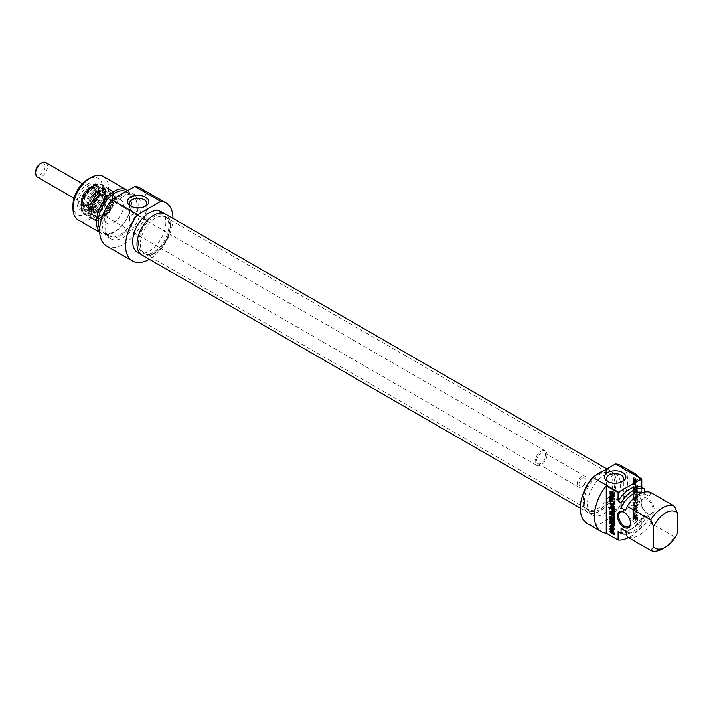 <?xml version="1.0" encoding="UTF-8"?>
<svg xmlns="http://www.w3.org/2000/svg" width="713" height="713" viewBox="0 0 713 713"><rect width="100%" height="100%" fill="white"/><g stroke="black" fill="none" stroke-linecap="round" stroke-linejoin="round"><path stroke-width="0.53" stroke-dasharray="3.56 2.67" d="M637.155 519.786L635.639 518.093L635.639 519.884L637.716 520.909L637.511 517.175L635.274 515.267L633.946 515.267L633.697 518.654L634.312 519.011L634.766 516.087L637.128 517.834L637.217 519.697L636.263 520.294L634.748 518.609L634.748 520.401L636.424 521.363L636.95 521.025L636.629 517.683L634.9 516.06L634 516.604L635.898 517.763L636.263 520.294M637.217 519.697L636.326 520.214M637.217 519.643L636.335 520.16M637.217 518.413L636.335 518.921M637.128 517.834L636.246 518.351M636.789 517.246L635.898 517.763M636.656 517.103L635.764 517.62M636.459 516.934L635.568 517.442M635.764 516.462L634.882 516.978M635.096 516.141L634.205 516.658M634.312 519.011L633.429 519.527L633.429 517.397L634.766 516.087L634 516.604M633.429 517.397L633.875 516.595L633.429 517.397M633.697 518.654L632.805 519.171L633.429 519.527M633.697 516.274L632.805 516.791L632.805 519.171M635.274 515.267L633.055 515.775L632.805 516.791M633.875 515.588L633.055 515.775L633.875 515.588M635.791 515.552L634.383 515.784M636.246 515.829L635.363 516.337M636.718 516.176L635.827 516.693M637.511 517.175L636.629 517.683M637.743 517.736L636.852 518.253M637.841 518.476L636.95 518.993M637.841 520.517L636.95 521.025M637.716 520.909L636.825 521.426M637.306 520.855L636.424 521.363M635.639 519.884L634.748 520.401M635.639 518.093L634.748 518.609M636.228 518.431L635.336 518.948M636.228 519.322L635.336 519.839M636.994 519.768L636.103 520.285M637.048 519.795L636.156 520.303M634.312 510.9L637.841 512.932L637.841 512.032L634.312 510L634.312 508.128L633.697 507.772L633.697 512.415L634.312 512.772L634.312 510.9L633.429 511.408L636.95 513.449L636.95 512.549L633.429 510.508L633.429 508.645L632.805 508.28L632.805 512.923L633.429 513.289L633.429 511.408M634.312 512.772L633.429 513.289M633.697 512.415L632.805 512.923M633.697 507.772L632.805 508.28M634.312 508.128L633.429 508.645M634.312 510L633.429 510.508M637.841 512.032L636.95 512.549M637.841 512.932L636.95 513.449M634.534 502.62L637.885 502.594L634.49 498.61L637.841 500.49L637.841 499.59L633.723 497.54L633.804 498.61L637.101 502.148L633.732 501.934L634.187 503.449L637.841 505.553L637.841 504.652L634.49 502.656L633.599 503.173L637.003 503.111L633.599 499.127L636.95 501.007L636.95 500.098L633.304 497.995L632.921 499.127L636.21 502.656L632.85 502.451L633.304 503.957L636.95 506.07L636.95 505.16L633.616 503.235L634.508 502.629L633.643 503.137M634.508 502.727L633.616 503.235M634.615 502.817L633.723 503.325M637.841 504.652L636.95 505.16M637.841 505.553L636.95 506.07M634.187 503.449L633.304 503.957M633.643 502.362L632.761 502.87M633.732 501.934L632.85 502.451L633.732 501.934M636.95 502.184L636.058 502.701L636.95 502.184M636.95 501.925L636.058 502.442M633.804 498.61L632.921 499.127M633.643 497.941L632.761 498.449M633.643 497.861L632.761 498.378M633.723 497.54L632.832 498.057L633.723 497.54M637.841 499.59L636.95 500.098M637.841 500.49L636.95 501.007M634.588 498.592L633.697 499.1M634.543 498.574L633.652 499.082M634.534 498.708L633.643 499.216M637.582 501.827L636.691 502.335M637.734 502.032L636.843 502.549M637.885 502.594L637.003 503.111M637.761 502.977L636.869 503.485M634.623 502.62L633.732 503.137M634.32 478.815L635.746 479.475L635.595 481.685L634.463 481.017L634.32 478.815L633.429 479.332L634.864 479.983L634.846 481.997L633.839 481.828L633.429 479.332M634.312 478.869L633.429 479.386M634.312 480.437L633.429 480.954M634.32 480.509L633.429 481.017M634.338 480.669L633.447 481.177M634.463 481.017L633.572 481.533M634.722 481.32L633.839 481.828M635.025 481.516L634.142 482.033M635.096 481.551L634.205 482.068M635.167 481.587L634.276 482.104M635.319 481.658L634.427 482.175M635.595 481.685L634.704 482.202M635.729 481.489L634.846 481.997M635.746 481.337L634.864 481.854M635.746 479.475L634.864 479.983M634.374 478.735L633.483 479.252M635.622 482.728L636.37 482.077L636.37 479.831L637.841 480.678L637.841 479.778L633.857 477.639L633.723 480.838L635.622 482.728L634.739 483.245L635.479 482.585L635.479 480.348L636.95 481.195L636.95 480.295L632.966 478.156L632.832 481.355L634.739 483.245M635.033 482.451L634.142 482.968M634.463 482.068L633.572 482.576M633.946 481.462L633.055 481.97M633.723 480.838L632.832 481.355M633.697 478.084L632.805 478.601M633.723 477.835L632.832 478.343M633.857 477.639L632.966 478.156M634.08 477.63L633.189 478.138M634.196 477.674L633.304 478.182M637.841 479.778L636.95 480.295M637.841 480.678L636.95 481.195M636.37 479.831L635.479 480.348M636.37 482.077L635.479 482.585M636.165 482.692L635.283 483.2M637.003 490.58L637.217 493.637L637.841 493.993L637.707 490.259L634.285 488.102L633.697 488.503L633.697 491.578L634.312 491.934L634.374 489.136L635.408 489.653L635.408 492.496L636.032 492.852L636.032 490.018L637.003 490.58L636.121 491.088L636.335 494.154L636.95 494.51L636.825 490.776L632.966 488.53L632.805 492.086L633.429 492.442L633.483 489.644L634.525 490.17L634.525 493.013L635.14 493.369L635.14 490.526L636.121 491.088M636.032 490.018L635.14 490.526M636.032 492.852L635.14 493.369M635.408 492.496L634.525 493.013M635.408 489.653L634.525 490.17M634.525 489.145L633.643 489.662M634.481 489.127L633.59 489.635M634.374 489.136L633.483 489.644M634.312 489.341L633.429 489.858M634.312 491.934L633.429 492.442M633.697 491.578L632.805 492.086M633.723 488.218L632.832 488.735M633.857 488.022L632.966 488.53M634.285 488.102L633.394 488.619M637.475 489.974L636.584 490.482M637.707 490.259L636.825 490.776M637.823 490.58L636.932 491.088M637.841 490.731L636.95 491.248M637.841 493.993L636.95 494.51M637.217 493.637L636.335 494.154M637.217 491.079L636.335 491.587M637.164 490.74L636.281 491.257M637.823 488.2L634.677 483.904L637.841 485.633L637.841 484.751L634.214 482.656L633.741 483.61L636.852 487.817L635.925 488.378L632.805 486.578L632.805 487.46L636.415 489.537L637.003 489.163L633.786 484.412L636.95 486.141L636.95 485.268L633.322 483.173L632.85 484.127L635.889 488.36L636.78 487.852L633.697 486.07L633.697 486.943L637.306 489.029L636.415 489.537L637.885 488.655L637.823 488.2L636.932 488.717M636.816 487.737L635.925 488.245M636.789 487.692L635.898 488.2M633.973 484.011L633.082 484.528M633.741 483.61L632.85 484.127M633.643 483.066L632.761 483.574L633.643 483.066M637.841 484.751L636.95 485.268M637.841 485.633L636.95 486.141M634.793 483.869L633.91 484.385M634.713 483.851L633.804 484.377M634.695 483.949L633.812 484.457M634.775 484.065L633.893 484.582M637.538 487.683L636.656 488.191M637.306 489.029L637.885 488.655L637.306 489.029M633.697 486.943L632.805 487.46M633.697 486.07L632.805 486.578M636.816 487.861L635.925 488.378M634.436 506.471L636.237 506.497L636.237 508.342L634.436 506.471L633.554 506.818L635.345 507.014L635.345 508.859L633.554 506.988M636.237 508.342L635.345 508.859M636.237 506.497L635.345 507.014M634.436 506.31L633.483 506.863L634.436 506.31M637.841 505.758L634.115 505.41L632.761 506.444L636.95 511.462L635.907 509.412L635.907 507.103L636.95 507.219L636.95 506.275L633.224 505.927L632.761 506.444L633.643 505.936L637.841 510.945L636.798 508.895L636.798 506.595L637.841 506.711L637.841 505.758L636.95 506.275M637.841 506.711L636.95 507.219M636.798 506.595L635.907 507.103M636.798 508.895L635.907 509.412M637.841 509.991L636.95 510.508M637.841 510.945L636.95 511.462M634.115 506.988L633.224 507.504M634.115 505.41L633.643 505.936L634.115 505.41M633.697 513.654L637.841 516.052L637.841 515.143L633.697 512.754L633.697 513.654L632.805 514.162L636.95 516.56L636.95 515.659L632.805 513.262L632.805 514.162M633.697 512.754L632.805 513.262M637.841 515.143L636.95 515.659M637.841 516.052L636.95 516.56M637.003 495.259L637.003 497.157L633.697 495.473L633.697 496.373L636.923 498.164L637.698 497.87L637.885 496.711L636.923 494.154L633.697 492.211L633.697 493.12L637.003 495.259L636.112 495.776L636.112 497.665L632.805 495.99L632.805 496.89L636.032 498.681L636.807 498.378L637.003 497.228L636.032 494.67L632.805 492.728L632.805 493.628L636.112 495.776M636.647 494.858L635.755 495.366M633.697 493.12L632.805 493.628M633.697 492.211L632.805 492.728M636.379 493.77L635.497 494.278M636.923 494.154L636.032 494.67M637.449 494.795L636.557 495.312M637.698 495.348L636.807 495.856M637.823 495.865L636.932 496.382M637.885 496.711L637.003 497.228M637.823 497.496L636.932 498.004M637.698 497.87L636.807 498.378M637.449 498.12L636.557 498.637M636.923 498.164L636.032 498.681M636.379 497.924L635.497 498.44M633.697 496.373L632.805 496.89M633.697 495.473L632.805 495.99M636.638 497.148L635.746 497.656M637.003 497.157L636.112 497.665M637.217 496.809L636.335 497.326M637.27 496.355L636.379 496.872M637.217 495.856L636.335 496.364M629.944 472.113L629.944 519.519L641.798 526.354L641.798 517.959L644.757 519.661L644.757 514.626L649.204 517.192L650.916 523.217L674.391 536.773L677.35 533.44M650.916 492.621L649.204 496.667L644.757 494.1L644.757 492.032M641.21 502.317A9.216 5.321 60 0 1 647.725 498.547A9.216 5.321 60 0 1 654.24 509.84A9.216 5.321 60 0 1 647.725 513.601A9.216 5.321 60 0 1 641.21 502.317L641.21 502.995A8.378 4.839 -120 0 0 647.128 513.262A8.378 4.839 -120 0 0 651.325 513.672A8.378 4.839 -120 0 0 651.325 504.002A8.378 4.839 -120 0 0 642.939 499.162A8.378 4.839 -120 0 0 641.21 502.995M614.062 493.494L613.412 492.719L613.412 493.61L612.823 493.057M614.143 494.938L614.41 493.548M614.143 495.357L614.41 494.786M613.082 495.963L614.321 495.259M612.957 495.954L613.973 495.446M612.752 495.891L613.84 495.437M612.066 495.571L613.643 495.383M611.389 495.107L612.28 494.59L612.957 495.054M611.193 494.929L612.28 494.59M611.068 494.786L612.075 494.421M610.613 493.467L611.504 492.959L611.95 494.278M610.613 491.337L611.504 490.829L611.504 492.959M609.989 490.981L611.504 490.829M610.613 493.004L610.881 490.473M610.8 494.35L610.881 492.843M611.763 495.383L611.139 494.154M612.369 495.731L611.95 495.277M612.975 495.998L612.458 495.678M613.813 496.881L614.704 496.364L613.902 496.435M614.036 496.569L614.704 496.364M614.143 495.954L615.034 495.437L614.927 496.052M614.143 493.913L615.034 493.396L615.034 495.437M614.018 493.369L614.909 492.861L615.034 493.396M613.608 492.959L614.499 492.442L614.909 492.861M611.932 491.997L612.823 491.48L614.499 492.442M612.823 492.505L612.823 491.48M612.52 494.127L613.412 493.61M610.613 497.585L611.504 497.068L611.504 498.94L615.034 500.981L615.034 501.881L611.504 499.849L611.504 501.711L610.881 500.205M610.613 499.456L611.504 498.94M609.989 497.219L611.504 497.068M610.881 499.608L610.881 496.711M610.613 502.228L611.504 501.711M614.143 502.398L615.034 501.881M614.143 501.489L615.034 500.981M610.791 507.897L611.674 507.38L614.579 510.392L615.078 511.373L614.178 511.711M614.143 509.777L615.034 509.26L611.799 507.371M614.143 508.868L615.034 508.36L615.034 509.26M610.488 506.765L611.38 506.248L615.034 508.36M610.943 508.111L611.38 506.248L610.613 506.836M613.715 510.936L614.134 510.695L611.371 507.861M613.902 511.141L614.134 510.695M610.105 511.159L611.371 510.597L614.285 510.918L613.251 511.471M610.836 511.159L610.996 510.642M611.255 512.29L610.907 511.613M614.143 514.839L615.034 514.323L611.38 512.219M614.143 513.939L615.034 513.422L615.034 514.323M610.881 512.077L611.772 511.56L615.034 513.422M610.836 512.041L611.772 511.56M610.791 511.943L611.727 511.533M614.143 512.148L614.766 511.782M614.036 512.264L614.927 511.756M614.187 511.881L615.078 511.373M614.053 511.355L614.945 510.847M610.925 508.093L611.816 507.576M610.836 507.986L611.727 507.478M610.622 531.541L611.504 531.033L612.939 532.023L612.788 529.634L611.647 528.993L611.504 531.033M610.8 531.809L611.504 530.971M610.613 529.919L611.504 529.403M610.622 529.857L611.504 529.34M610.631 529.714L611.522 529.198M611.923 529.144L612.815 528.627L613.358 529.296L612.788 529.634M610.667 531.675L611.558 531.167M611.335 528.734L612.217 528.217L612.815 528.627M610.756 528.458L612.217 528.217M610.239 528.467L611.647 527.941M610.702 528.44L611.13 527.95M610.613 531.194L610.881 529.429M614.143 534.652L615.034 534.135L612.672 532.771M612.155 532.477L611.389 532.032M614.143 533.743L615.034 533.235L615.034 534.135M612.672 532.896L613.563 532.388L615.034 533.235M612.672 530.65L613.563 530.142L613.563 532.388M613.358 529.296L613.563 530.142M612.333 522.326L613.225 521.809L614.356 522.397L614.41 519.554L615.034 519.92L615.034 523.182L614.143 523.244M613.305 522.887L614.196 522.371M612.333 519.483L613.225 518.975L613.225 521.809M611.709 519.126L613.225 518.975M612.333 521.604L612.601 518.609M610.827 521.453L611.718 520.945L612.601 521.453M611.371 521.764L610.791 521.435L611.718 520.945M610.676 521.292L611.665 520.909M610.613 521.007L611.567 520.775M610.613 518.422L611.504 517.905L611.504 520.499M609.989 518.066L611.504 517.905M610.622 521.096L610.881 517.549M613.51 522.879L612.333 522.201M614.009 524.019L614.9 523.502M614.143 523.698L615.034 523.182M614.143 520.428L615.034 519.92M613.519 520.071L614.41 519.554M613.902 525.035L610.881 523.057L610.881 522.183L614.49 524.26L615.016 525.695L614.178 525.971M613.082 525.517L613.973 525L613.109 525.517M611.264 527.139L610.934 525.57L610.275 525.944L613.973 525M614.143 529.67L615.034 529.162L611.398 527.059M614.143 528.796L615.034 528.28L615.034 529.162M611.094 527.041L611.986 526.524L615.034 528.28M611.005 526.952L611.986 526.524M610.979 526.871L611.897 526.444M614.089 526.256L615.016 525.695L614.125 526.203M614.187 525.829L615.078 525.312M613.599 524.777L614.49 524.26M609.989 522.691L610.881 522.183M613.091 505.749L613.421 504.127M610.738 504.189L611.629 503.681L613.421 505.562M610.676 504.073L611.629 503.681M614.143 508.663L615.034 508.155L613.091 506.096M612.877 505.874L610.836 503.137L611.299 502.62L615.034 502.968L615.034 503.922L614.143 503.824M614.143 507.718L615.034 507.201L615.034 508.155M613.091 506.622L613.982 506.114L615.034 507.201M613.982 503.806L613.982 506.114M614.143 504.43L615.034 503.922M614.143 503.476L615.034 502.968M610.417 503.137L611.299 502.62L610.783 503.173M610.774 496.435L610.881 495.473L615.034 497.861L615.034 498.77L610.881 496.373M609.989 495.981L610.881 495.473M614.143 499.278L615.034 498.77M614.143 498.378L615.034 497.861M612.939 518.191L614.41 517.344L614.187 515.784L610.881 513.654L610.881 512.745L614.633 515.33L615.016 518.03L614.633 518.654L613.572 518.458M609.989 516.515L610.881 516.007L613.831 517.674M610.774 516.97L610.881 516.007M613.162 518.226L610.881 516.907M613.741 519.171L614.633 518.654M613.991 518.912L614.882 518.396M614.125 518.538L615.016 518.03M614.187 517.763L615.078 517.255M614.125 516.916L615.016 516.399M613.991 516.39L614.882 515.873M613.741 515.847L614.633 515.33M613.225 515.205L614.116 514.688M612.681 514.813L613.572 514.305M609.989 513.262L610.881 512.745M624.33 512.415A8.378 4.839 60 0 1 624.615 512.576A8.378 4.839 60 0 1 630.542 522.843A8.378 4.839 60 0 1 630.533 523.173M630.542 522.843L630.542 523.52M638.625 477.122A33.52 19.349 -60 0 1 629.944 519.519M625.506 510.356A20.944 12.094 -60 0 1 647.832 495.633A20.944 12.094 -60 0 1 649.204 496.667M642.502 492.638A20.944 12.094 -60 0 1 643.384 493.066A20.944 12.094 -60 0 1 644.757 494.1M587.262 523.556A33.52 19.349 120 0 0 620.782 504.207A33.52 19.349 120 0 0 620.782 465.5M641.798 526.354A33.52 19.349 -60 0 1 628.51 537.647M613.296 499.483A8.663 5 0 0 0 606.478 504.367A8.663 5 0 0 0 615.132 509.367A8.663 5 0 0 0 623.795 504.367A8.663 5 0 0 0 621.255 500.829A8.663 5 0 0 0 613.296 499.483M621.923 481.819A8.663 5 180 0 1 621.255 482.246A8.663 5 180 0 1 609.009 482.246A8.663 5 180 0 1 608.349 481.819M662.537 548.841A25.142 14.51 120 0 0 674.391 536.773M650.916 523.217A25.142 14.51 -60 0 1 627.217 536.898M602.699 471.346A23.467 13.547 -60 0 1 611.317 471.65A23.467 13.547 -60 0 1 611.317 498.735A23.467 13.547 -60 0 1 587.851 512.282A23.467 13.547 -60 0 1 582.993 501.542A23.467 13.547 -60 0 1 596.46 474.956M587.432 504.109A23.467 13.547 120 0 0 592.298 514.848A23.467 13.547 120 0 0 615.756 501.301A23.467 13.547 120 0 0 615.756 474.216A23.467 13.547 120 0 0 597.672 480.5A23.467 13.547 120 0 0 587.432 504.109M649.204 517.192A20.944 12.094 -60 0 1 626.879 531.916A20.944 12.094 -60 0 1 625.506 530.882M644.757 514.626A20.944 12.094 -60 0 1 622.44 529.349M644.757 519.661A25.142 14.51 -60 0 1 626.37 534.073M641.798 517.959A25.142 14.51 -60 0 1 618.1 531.64M140.381 243.953A20.944 12.094 120 0 0 144.721 253.543A20.944 12.094 120 0 0 146.887 254.363A20.944 12.094 120 0 0 165.666 241.449A20.944 12.094 120 0 0 167.457 218.731A20.944 12.094 120 0 0 165.666 217.26A20.944 12.094 120 0 0 149.525 222.866A20.944 12.094 120 0 0 140.381 243.953M138.5 243.329A21.506 12.415 -60 0 1 149.249 220.326A21.506 12.415 -60 0 1 166.307 217.429A21.506 12.415 -60 0 1 164.462 240.753A21.506 12.415 -60 0 1 145.185 254.015A21.506 12.415 -60 0 1 138.5 243.329M583.287 499.661A20.944 12.094 -60 0 1 591.157 480.009A20.944 12.094 -60 0 1 606.398 472.149A20.944 12.094 -60 0 1 608.572 472.969A20.944 12.094 -60 0 1 608.572 497.157A20.944 12.094 -60 0 1 587.628 509.251A20.944 12.094 -60 0 1 585.828 507.781A20.944 12.094 -60 0 1 583.287 499.661M141.905 254.987A23.609 13.627 120 0 0 165.514 241.359A23.609 13.627 120 0 0 165.514 214.096M584.375 500.749A21.506 12.415 120 0 0 586.986 509.082A21.506 12.415 120 0 0 610.337 498.173A21.506 12.415 120 0 0 608.1 472.496A21.506 12.415 120 0 0 592.45 480.571A21.506 12.415 120 0 0 584.375 500.749M603.216 471.052A23.609 13.627 -60 0 1 611.389 471.516A23.609 13.627 -60 0 1 611.389 498.779A23.609 13.627 -60 0 1 587.779 512.415A23.609 13.627 -60 0 1 582.886 501.604A23.609 13.627 -60 0 1 595.952 475.25M144.276 220.005L138.509 215.371C133.144 212.848 130.14 214.453 129.499 220.165L132.03 227.073C135.773 227.928 147.11 219.666 146.816 220.174L144.276 220.005M126.041 191.512A23.467 13.547 -60 0 1 126.638 191.824A23.467 13.547 -60 0 1 126.638 218.918A23.467 13.547 -60 0 1 103.18 232.465A23.467 13.547 -60 0 1 99.713 228.597M103.786 224.88A23.467 13.547 120 0 0 108.652 235.62A23.467 13.547 120 0 0 132.11 222.073A23.467 13.547 120 0 0 132.11 194.979A23.467 13.547 120 0 0 114.035 201.271A23.467 13.547 120 0 0 103.786 224.88M103.323 176.423A25.142 14.51 -60 0 1 103.323 205.451A25.142 14.51 -60 0 1 78.189 219.969M72.976 205.041A20.944 12.094 120 0 0 87.788 213.588A20.944 12.094 120 0 0 102.601 187.938A20.944 12.094 120 0 0 87.788 179.382M93.029 186.45A16.132 9.314 120 0 0 83.296 211.921A16.132 9.314 120 0 0 103.046 200.326A16.132 9.314 120 0 0 93.029 186.45M88.679 185.54A14.037 8.101 120 0 0 79.508 197.911A14.037 8.101 120 0 0 81.665 209.159A14.037 8.101 120 0 0 88.679 208.463A14.037 8.101 120 0 0 98.608 191.271A14.037 8.101 120 0 0 95.702 184.845A14.037 8.101 120 0 0 88.679 185.54M87.788 183.999A15.294 8.832 -60 0 1 98.608 190.246A15.294 8.832 -60 0 1 87.788 208.971A15.294 8.832 -60 0 1 76.977 202.733A15.294 8.832 -60 0 1 87.788 183.999M93.127 188.107A14.037 8.101 -60 0 1 100.141 187.412A14.037 8.101 -60 0 1 100.141 203.615A14.037 8.101 -60 0 1 86.104 211.716A14.037 8.101 -60 0 1 83.956 200.478A14.037 8.101 -60 0 1 93.127 188.107M102.012 192.555A14.875 8.592 -60 0 1 112.529 198.624A14.875 8.592 -60 0 1 102.012 216.841A14.875 8.592 -60 0 1 91.496 210.772A14.875 8.592 -60 0 1 102.012 192.555M102.904 194.088A13.618 7.861 120 0 0 94.009 206.093A13.618 7.861 120 0 0 96.095 217.002A13.618 7.861 120 0 0 102.904 216.324A13.618 7.861 120 0 0 112.529 199.649A13.618 7.861 120 0 0 109.713 193.419A13.618 7.861 120 0 0 102.904 194.088M113.866 200.424A13.618 7.861 -60 0 1 120.675 199.747A13.618 7.861 -60 0 1 120.675 215.469A13.618 7.861 -60 0 1 107.057 223.329A13.618 7.861 -60 0 1 104.971 212.421A13.618 7.861 -60 0 1 113.866 200.424M144.944 206.44A8.663 5 180 0 1 144.276 206.859A8.663 5 180 0 1 132.03 206.859L132.03 206.859A8.663 5 180 0 1 131.37 206.44M132.03 206.859L130.55 206.012L132.03 206.859M99.668 231.93A25.142 14.51 120 0 0 101.656 233.516A25.142 14.51 120 0 0 126.326 219.791A25.142 14.51 120 0 0 127.68 190.567M170.3 224.969A23.467 13.547 120 0 0 165.443 214.221A23.467 13.547 120 0 0 147.359 220.513A23.467 13.547 120 0 0 137.119 244.122A23.467 13.547 120 0 0 141.976 254.862A23.467 13.547 120 0 0 160.06 248.579A23.467 13.547 120 0 0 170.3 224.969M160.995 211.663A23.467 13.547 -60 0 1 165.853 222.403A23.467 13.547 -60 0 1 155.612 246.012A23.467 13.547 -60 0 1 137.538 252.295M120.381 194.774A25.142 14.51 120 0 0 103.955 216.93A25.142 14.51 120 0 0 107.815 237.072A25.142 14.51 120 0 0 132.948 222.554A25.142 14.51 120 0 0 132.948 193.535A25.142 14.51 120 0 0 120.381 194.774M123.34 196.485A25.142 14.51 120 0 0 106.923 218.641A25.142 14.51 120 0 0 110.773 238.784A25.142 14.51 120 0 0 135.916 224.265A25.142 14.51 120 0 0 135.916 195.237A25.142 14.51 120 0 0 123.34 196.485M172.965 218.401A33.52 19.349 -60 0 1 149.356 259.291M106.585 246.038A33.52 19.349 120 0 0 140.105 226.689A33.52 19.349 120 0 0 140.105 187.982M99.704 211.841A10.472 6.052 120 0 0 106.201 203.508A10.472 6.052 120 0 0 105.765 194.979A10.472 6.052 120 0 0 94.401 200.308A10.472 6.052 120 0 0 95.471 212.804A10.472 6.052 120 0 0 99.704 211.841M101.041 193.116A13.618 7.861 120 0 0 92.351 204.676A13.618 7.861 120 0 0 93.849 215.665A13.618 7.861 120 0 0 107.93 208.116A13.618 7.861 120 0 0 107.431 192.145A13.618 7.861 120 0 0 101.041 193.116M101.228 217.706A16.631 9.599 120 0 0 111.531 204.488A16.631 9.599 120 0 0 110.863 190.95A16.631 9.599 120 0 0 92.806 199.382A16.631 9.599 120 0 0 94.535 219.239A16.631 9.599 120 0 0 101.228 217.706M100.337 217.465A16.969 9.795 120 0 0 110.854 203.98A16.969 9.795 120 0 0 110.176 190.166A16.969 9.795 120 0 0 108.715 188.972A16.969 9.795 120 0 0 100.132 189.872A16.969 9.795 120 0 0 89.134 204.836A16.969 9.795 120 0 0 91.754 218.365A16.969 9.795 120 0 0 93.51 219.025A16.969 9.795 120 0 0 100.337 217.465M93.038 188.321A13.823 7.986 120 0 0 84.081 200.513A13.823 7.986 120 0 0 86.211 211.538A13.823 7.986 120 0 0 100.034 203.553A13.823 7.986 120 0 0 100.034 187.59A13.823 7.986 120 0 0 93.038 188.321M88.617 188.437A10.526 6.078 120 0 0 82.209 204.987A10.526 6.078 120 0 0 93.947 200.041A10.526 6.078 120 0 0 92.369 187.403A10.526 6.078 120 0 0 88.617 188.437M90.096 188.66A11.31 6.533 120 0 0 83.207 206.44A11.31 6.533 120 0 0 95.818 201.119A11.31 6.533 120 0 0 94.125 187.546A11.31 6.533 120 0 0 90.096 188.66M88.626 189.462A9.269 5.356 120 0 0 82.61 197.635A9.269 5.356 120 0 0 84.045 205.032A9.269 5.356 120 0 0 93.314 199.676A9.269 5.356 120 0 0 93.314 188.972A9.269 5.356 120 0 0 88.626 189.462M88.92 189.631A9.269 5.356 120 0 0 82.913 197.804A9.269 5.356 120 0 0 84.339 205.201A9.269 5.356 120 0 0 93.617 199.845A9.269 5.356 120 0 0 93.617 189.141A9.269 5.356 120 0 0 88.92 189.631M93.064 191.556A9.848 5.686 120 0 0 86.995 199.284A9.848 5.686 120 0 0 87.271 207.296A9.848 5.686 120 0 0 88.198 208.089A9.848 5.686 120 0 0 98.046 202.412A9.848 5.686 120 0 0 98.046 191.039A9.848 5.686 120 0 0 96.897 190.629A9.848 5.686 120 0 0 93.064 191.556M94.098 192.153A9.848 5.686 120 0 0 87.717 200.834A9.848 5.686 120 0 0 89.232 208.686A9.848 5.686 120 0 0 90.105 209.034A9.848 5.686 120 0 0 99.08 203A9.848 5.686 120 0 0 99.82 192.216A9.848 5.686 120 0 0 99.08 191.637A9.848 5.686 120 0 0 94.098 192.153M35.65 171.86A6.702 3.868 120 0 0 40.391 174.596A6.702 3.868 120 0 0 45.133 166.379A6.702 3.868 120 0 0 40.391 163.642M45.766 162.546A8.378 4.839 -60 0 1 47.504 166.379A8.378 4.839 -60 0 1 43.841 174.819A8.378 4.839 -60 0 1 37.388 177.065M546.996 454.76A8.378 4.839 120 0 0 545.258 450.928A8.378 4.839 120 0 0 536.88 455.767A8.378 4.839 120 0 0 536.88 465.437A8.378 4.839 120 0 0 543.342 463.2A8.378 4.839 120 0 0 546.996 454.76M586.104 479.056A6.283 3.627 120 0 0 584.803 476.177A6.283 3.627 120 0 0 578.519 479.804A6.283 3.627 120 0 0 578.519 487.059A6.283 3.627 120 0 0 581.656 486.747A6.283 3.627 120 0 0 586.104 479.056L586.104 480.081A5.027 2.905 -60 0 1 582.548 486.239A5.027 2.905 -60 0 1 578.992 484.18A5.027 2.905 -60 0 1 582.548 478.022A5.027 2.905 -60 0 1 586.104 480.081M545.516 455.616A6.283 3.627 120 0 0 544.215 452.746A6.283 3.627 120 0 0 537.932 456.373A6.283 3.627 120 0 0 537.932 463.628A6.283 3.627 120 0 0 542.771 461.944A6.283 3.627 120 0 0 545.516 455.616M634.178 499.091L633.287 499.599M633.661 497.763L632.77 498.28M634.623 498.806L633.732 499.314M637.386 501.622L636.504 502.139M637.386 502.995L636.504 503.512M634.561 478.788L633.679 479.296M635.319 482.603L634.427 483.12M634.757 482.282L633.866 482.79M633.697 480.58L632.814 481.097M633.697 480.366L632.805 480.883M633.697 488.503L632.805 489.011M637.226 489.804L636.335 490.312M636.272 494.608L635.39 495.125M637.877 496.337L636.985 496.845M637.877 497.086L636.985 497.603M636.272 496.961L635.39 497.478M636.451 497.059L635.559 497.567M610.48 511.114L611.371 510.597M613.688 510.909L614.579 510.392M610.863 531.853L611.754 531.345M611.62 528.912L612.503 528.395M611.05 528.583L611.941 528.075M612.574 518.012L613.465 517.495M614.178 518.128L615.061 517.62M614.178 517.38L615.061 516.872M93.127 185.576A17.139 9.893 -60 0 1 103.617 200.505A17.139 9.893 -60 0 1 82.628 212.617A17.139 9.893 -60 0 1 93.127 185.576A17.174 9.92 120 0 0 81.933 200.692A17.174 9.92 120 0 0 84.562 214.461A17.174 9.92 120 0 0 101.745 204.542A17.174 9.92 120 0 0 101.745 184.703A17.174 9.92 120 0 0 93.153 185.558C96.549 183.678 99.419 183.393 101.745 184.703L110.568 189.801A17.174 9.92 -60 0 1 110.568 209.64A17.174 9.92 -60 0 1 93.394 219.559A17.174 9.92 -60 0 1 90.765 205.79A17.174 9.92 -60 0 1 101.986 190.656A17.174 9.92 -60 0 1 110.568 189.801C122.342 194.907 103.697 227.197 93.394 219.559L84.562 214.461C76.915 211.289 82.539 190.968 93.136 185.558M102.012 190.701A17.139 9.893 120 0 0 91.522 217.75A17.139 9.893 120 0 0 112.502 205.638A17.139 9.893 120 0 0 102.012 190.701M88.92 189.676A9.216 5.321 120 0 0 83.359 204.23A9.216 5.321 120 0 0 94.651 197.599A9.216 5.321 120 0 0 88.92 189.676M89.686 190.772A8.413 4.857 120 0 0 84.499 197.367A8.413 4.857 120 0 0 84.74 204.221A8.413 4.857 120 0 0 89.793 204.453A8.413 4.857 120 0 0 95.453 196.227A8.413 4.857 120 0 0 92.966 189.979A8.413 4.857 120 0 0 89.686 190.772M98.501 195.861A8.413 4.857 120 0 0 92.886 203.9A8.413 4.857 120 0 0 95.087 210.282A8.413 4.857 120 0 0 102.761 205.13A8.413 4.857 120 0 0 103.385 195.906A8.413 4.857 120 0 0 98.501 195.861M99.588 195.496A9.634 5.561 120 0 0 92.833 207.331A9.634 5.561 120 0 0 99.704 211.164A9.634 5.561 120 0 0 106.46 199.328A9.634 5.561 120 0 0 99.588 195.496M97.191 211.155A11.417 6.586 120 0 0 104.276 202.064A11.417 6.586 120 0 0 103.795 192.777A11.417 6.586 120 0 0 97.048 192.59A11.417 6.586 120 0 0 89.401 203.624A11.417 6.586 120 0 0 92.574 212.198A11.417 6.586 120 0 0 97.191 211.155M97.137 191.307A13.057 7.54 120 0 0 88.795 202.394A13.057 7.54 120 0 0 90.23 212.937A13.057 7.54 120 0 0 103.742 205.692A13.057 7.54 120 0 0 103.26 190.38A13.057 7.54 120 0 0 97.137 191.307M93.617 186.111A16.969 9.795 120 0 0 82.61 201.075A16.969 9.795 120 0 0 85.23 214.604A16.969 9.795 120 0 0 102.2 204.809A16.969 9.795 120 0 0 102.2 185.211A16.969 9.795 120 0 0 93.617 186.111M90.667 186.958A13.823 7.986 120 0 0 81.71 199.15A13.823 7.986 120 0 0 83.84 210.175A13.823 7.986 120 0 0 97.663 202.189A13.823 7.986 120 0 0 97.663 186.227A13.823 7.986 120 0 0 90.667 186.958M90.088 187.296A12.986 7.495 120 0 0 82.245 207.804A12.986 7.495 120 0 0 98.153 198.464A12.986 7.495 120 0 0 90.088 187.296M633.679 516.684L634.57 516.176M633.26 515.633L634.142 515.116M632.957 502.371L633.839 501.863M636.174 502.701L637.065 502.184M632.957 497.932L633.848 497.416M632.903 483.111L633.786 482.594M636.852 489.617L637.743 489.1M635.951 488.369L636.834 487.852M633.509 506.827L634.401 506.31M632.93 505.989L633.821 505.472M610.979 506.203L610.087 506.72M614.25 510.954L613.358 511.471M611.032 525.472L610.141 525.989M614.882 525.837L613.991 526.346M611.005 502.683L610.123 503.191M624.615 512.576L624.027 512.237M628.804 526.675L651.325 513.672M620.426 512.166L642.939 499.162M647.128 513.262L647.725 513.601M647.832 495.633L643.384 493.066M623.795 504.367L623.795 478.708M606.478 504.367L606.478 478.708M621.255 482.246L622.743 481.391M609.009 482.246L607.529 481.391M615.756 474.216L611.317 471.65M592.298 514.848L587.851 512.282M626.879 531.916L625.577 531.167M167.457 218.731L166.307 217.429M146.887 254.363L145.185 254.015M144.721 253.543L587.628 509.251M165.666 217.26L608.572 472.969M585.828 507.781L586.986 509.082M606.398 472.149L608.1 472.496M580.329 508.111L587.779 512.415M606.897 468.931L611.389 471.516M146.807 220.157L138.509 215.371M132.11 194.979L126.638 191.824M108.652 235.62L103.18 232.465M98.608 191.271L98.608 190.246M88.679 208.463L87.788 208.971M100.141 187.412L95.702 184.845M86.104 211.716L81.665 209.159M112.529 199.649L112.529 198.624M102.904 216.324L102.012 216.841M120.675 199.747L109.713 193.419M107.057 223.329L96.095 217.002M144.276 206.859L145.764 206.012M146.816 220.174L146.816 203.33M129.499 220.174L129.499 203.33M99.686 232.385L101.656 233.516M140.666 254.104L141.976 254.862M164.124 213.463L165.443 214.221M107.815 237.072L110.773 238.784M132.948 193.535L135.916 195.237M87.271 207.296L84.74 204.221C87.369 210.888 100.774 191.218 92.966 189.979L96.897 190.629M90.105 209.034L95.087 210.282L93.546 208.802C93.234 209.506 91.46 202.278 99.33 196.066C102.369 195.148 103.715 195.095 103.385 195.906L99.82 192.216M105.765 194.979L103.795 192.777C104.276 191.877 106.79 198.758 102.529 205.291C97.128 211.342 93.804 213.65 92.574 212.198L95.471 212.804M93.849 215.665L90.23 212.937L87.788 207.1C88.243 200.424 91.237 195.157 96.772 191.298L103.26 190.38L107.431 192.145M110.863 190.95L110.176 190.166M94.535 219.239L93.51 219.025M108.715 188.972L102.2 185.211C99.651 183.82 96.647 184.106 93.198 186.075C82.895 191.53 77.352 210.995 85.23 214.604L91.754 218.365M100.034 187.59L97.663 186.227L90.248 186.913C81.817 191.387 77.396 207.287 83.84 210.175L86.211 211.538M82.209 204.987L83.207 206.44M92.369 187.403L94.125 187.546M88.198 208.089L89.232 208.686M98.046 191.039L99.08 191.637M74 198.205L536.88 465.437M82.378 183.687L545.258 450.928M582.548 486.239L581.656 486.747M537.932 463.628L578.519 487.059M544.215 452.746L584.803 476.177"/><path stroke-width="1.07" d="M653.652 547.129A20.944 12.094 -60 0 0 665.496 547.129A20.944 12.094 -60 0 0 677.35 533.44L677.35 512.914L674.391 506.168L650.916 492.621A25.142 14.51 -60 0 0 627.217 506.301L650.684 519.857L653.652 526.604L653.652 547.129L650.684 550.454L627.217 536.898L625.506 530.882L621.059 528.315L621.059 533.351L618.1 531.64L618.1 540.044L606.246 533.199L606.246 485.794L618.1 492.638L618.1 501.043L621.059 502.754L621.059 507.79L625.506 510.356L627.217 506.301M644.757 492.032L644.757 489.065L641.798 487.353L641.798 478.958L629.944 472.113A33.52 19.349 -60 0 1 634.855 473.628A33.52 19.349 -60 0 1 638.625 477.122M613.456 493.851L612.52 493.236L612.52 494.127L611.932 493.788L611.932 491.997L614.018 493.369L613.813 496.881L611.059 495.793L610.248 494.67L609.989 490.981L610.613 491.337L611.068 494.786L612.066 495.571L613.43 495.767L613.456 493.851L614.062 493.494M613.51 494.002L614.116 493.654M613.519 494.064L614.125 493.717M613.519 495.294L614.143 494.938M613.082 495.963L614.143 495.357M609.989 493.36L610.613 493.004M610.248 494.67L610.8 494.35M611.059 495.793L611.763 495.383M611.567 496.186L612.369 495.731M612.547 496.756L613.438 496.248L612.458 495.678M613.02 496.943L613.902 496.435L613.438 496.248M614.704 496.364L613.902 496.435M611.932 493.788L612.52 493.449M612.823 493.057L612.823 492.505M612.52 493.236L613.305 492.781M613.296 493.681L613.964 493.289M613.349 493.717L614 493.343M610.613 497.585L610.613 499.456L614.143 501.489L614.143 502.398L610.613 500.357L610.613 502.228L609.989 501.863L609.989 497.219L610.613 497.585M609.989 501.863L610.613 501.506M610.881 500.205L610.881 499.608M610.613 500.357L611.398 499.911M610.809 507.852L614.187 511.881L610.836 512.041L614.143 513.939L614.143 514.839L610.016 512.121L610.105 511.159L613.403 511.426L610.034 507.745L610.488 506.765L614.143 508.868L614.143 509.777L610.809 507.852L611.594 507.398M610.916 507.879L611.674 507.442M610.488 506.765L609.945 507.228L610.613 506.836M610.034 507.745L610.836 506.711M611.371 507.861L610.925 507.237M610.48 508.378L610.943 508.111M613.251 511.212L613.715 510.936M613.251 511.471L613.902 511.141M609.945 511.649L610.8 511.15M609.945 511.72L610.836 511.159M610.016 512.121L610.836 511.203M611.38 512.219L610.907 511.613M610.488 512.727L611.255 512.29M610.791 511.943L611.727 511.39L610.809 511.916M614.178 511.711L611.727 511.39M612.048 530.668L610.756 529.501L610.667 531.675L612.048 532.54L612.048 530.668L612.645 530.329M610.756 529.501L611.914 529.001M611.023 529.509L611.816 529.055M611.326 529.661L612.039 529.251M611.389 529.697L612.093 529.296M611.46 529.741L612.146 529.349M611.62 529.857L612.262 529.483M611.897 530.142L612.476 529.812L612.672 532.896L614.143 533.743L614.143 534.652L610.497 532.549L611.273 532.094M612.03 530.508L612.61 530.169M612.048 532.54L612.672 532.183M610.497 532.549L610.239 528.467L612.467 529.804M610.025 528.832L610.702 528.44M610.881 529.429L610.916 528.315M609.989 531.55L610.613 531.194M610.025 531.845L610.613 531.497M610.159 532.183L610.8 531.809M610.381 532.459L611.148 532.014M612.672 532.771L612.155 532.477M613.777 524.028L610.159 521.8L609.989 518.066L610.613 518.422L610.774 521.417L611.709 521.961L611.709 519.126L612.333 519.483L612.333 522.326L613.465 522.905L614.143 522.522M611.709 521.961L612.333 521.604M610.016 521.444L610.622 521.096M610.159 521.8L610.791 521.435M610.586 522.219L611.371 521.764M614.143 523.244L613.51 522.879M612.333 522.201L611.816 521.898M613.465 522.905L613.519 520.071L614.143 520.428L614.125 523.832M613.519 522.629L614.143 522.273M614.027 524.991L613.109 525.517L609.989 523.565L609.989 522.691L613.599 524.777L614.125 526.203L610.979 526.871L614.143 528.796L614.143 529.67L610.506 527.575L609.945 526.515L613.902 525.035M613.144 525.49L613.92 525.044M609.945 526.515L610.934 525.57M611.398 527.059L610.836 526.007M610.506 527.575L611.264 527.139M611.888 526.337L611.077 526.827M614.178 525.971L611.968 526.31M609.989 523.565L610.747 523.128M613.082 525.347L613.804 524.937M613.109 525.374L613.831 524.964M612.538 504.234L610.738 504.029L613.421 503.717L612.538 504.234L612.538 506.07L613.091 505.749M610.676 504.073L612.538 506.07M610.417 504.706L609.945 503.654L610.417 503.137L614.143 503.476L614.143 504.43L613.091 504.323L613.091 506.622L614.143 508.663L610.417 504.706L610.943 504.403M613.091 504.323L614.143 503.824M610.417 503.137L609.945 503.654L610.783 503.173M611.299 504.198L610.836 503.137M609.989 496.881L609.989 495.981L614.143 498.378L614.143 499.278L609.989 496.881L610.774 496.435M613.296 518.191L613.296 516.301L609.989 514.162L609.989 513.262L613.225 515.205L614.187 517.763L613.991 518.912L613.225 519.216L609.989 517.424L609.989 516.515L612.939 518.191L614.187 517.683M609.989 517.424L610.774 516.97M612.681 518.975L613.572 518.458L613.162 518.226M614.116 518.699L613.572 518.458M613.225 519.216L614.08 518.716M609.989 514.162L610.774 513.716M612.939 515.891L613.536 515.544M613.296 516.301L613.822 515.998M613.519 516.898L614.053 516.586M613.563 517.406L614.151 517.068M613.519 517.861L614.178 517.478M630.542 523.52A9.216 5.321 -120 0 0 624.027 512.237A9.216 5.321 -120 0 0 617.503 515.998A9.216 5.321 -120 0 0 624.027 527.29A9.216 5.321 -120 0 0 630.542 523.52M630.533 523.173A8.378 4.839 60 0 1 628.804 526.675A8.378 4.839 60 0 1 622.351 524.429A8.378 4.839 60 0 1 618.688 515.998A8.378 4.839 60 0 1 620.426 512.166A8.378 4.839 60 0 1 624.33 512.415M606.246 533.199A33.52 19.349 -60 0 1 601.335 531.684A33.52 19.349 -60 0 1 606.246 485.794M653.652 526.604A20.944 12.094 -60 0 1 677.35 512.914M674.391 506.168A25.142 14.51 120 0 0 650.684 519.857M621.059 507.79A20.944 12.094 -60 0 1 642.502 492.638M621.059 502.754A25.142 14.51 -60 0 1 644.757 489.065M618.1 501.043A25.142 14.51 -60 0 1 641.798 487.353M618.1 492.638A33.52 19.349 -60 0 1 618.474 492.175L592.548 477.211A33.52 19.349 120 0 0 587.262 523.556L601.335 531.684M634.855 473.628L620.782 465.5A33.52 19.349 120 0 0 615.497 463.958L641.424 478.931A33.52 19.349 -60 0 1 641.798 478.958M628.51 537.647A33.52 19.349 -60 0 1 618.1 540.044M618.474 492.175L641.424 478.931M608.349 481.819A8.663 5 180 0 1 606.478 478.708A8.663 5 180 0 1 611.825 474.092A8.663 5 180 0 1 621.255 475.17A8.663 5 180 0 1 623.795 478.708A8.663 5 180 0 1 621.923 481.819M622.743 472.612A10.757 6.212 0 0 0 607.529 472.612A10.757 6.212 0 0 0 607.529 481.391A10.757 6.212 0 0 0 622.743 481.391A10.757 6.212 0 0 0 622.743 472.612M615.497 463.958L592.548 477.211M650.684 550.454A25.142 14.51 120 0 0 662.537 548.841L665.496 547.129M596.46 474.956A23.467 13.547 -60 0 1 602.699 471.346M625.577 531.167L622.44 529.349A20.944 12.094 -60 0 1 621.059 528.315M626.37 534.073A25.142 14.51 -60 0 1 621.059 533.351M606.897 468.931L165.514 214.096A23.609 13.627 120 0 0 147.324 220.424A23.609 13.627 120 0 0 137.012 244.185A23.609 13.627 120 0 0 141.905 254.987L580.329 508.111M595.952 475.25A23.609 13.627 -60 0 1 603.216 471.052M99.713 228.597A23.467 13.547 -60 0 1 98.323 221.725A23.467 13.547 -60 0 1 114.909 192.982A23.467 13.547 -60 0 1 126.041 191.512M99.686 232.385L78.189 219.969A25.142 14.51 -60 0 1 72.976 208.463A25.142 14.51 -60 0 1 90.756 177.671A25.142 14.51 -60 0 1 103.323 176.423L126.798 189.979A25.142 14.51 120 0 0 114.223 191.227A25.142 14.51 120 0 0 98.456 211.378A25.142 14.51 120 0 0 99.668 231.93M87.788 179.382L90.756 177.671L87.788 179.382A20.944 12.094 120 0 0 72.976 205.041L72.976 208.463M131.37 206.44A8.663 5 180 0 1 129.499 203.33A8.663 5 180 0 1 138.153 198.33A8.663 5 180 0 1 146.816 203.33A8.663 5 180 0 1 144.944 206.44M130.55 206.012A10.757 6.212 0 0 0 145.764 206.012A10.757 6.212 0 0 0 145.764 197.225A10.757 6.212 0 0 0 130.55 197.225A10.757 6.212 0 0 0 130.55 206.012L130.55 206.012M137.796 214.658L160.737 201.405A33.52 19.349 -60 0 1 166.022 202.947L140.105 187.982A33.52 19.349 120 0 0 134.819 186.441L111.87 199.693A33.52 19.349 120 0 0 106.585 246.038L132.511 261.003A33.52 19.349 -60 0 1 137.796 214.658L111.87 199.693M134.819 186.441L160.737 201.405M127.68 190.567A25.142 14.51 120 0 0 126.798 189.979M140.666 254.104L137.538 252.295A23.467 13.547 -60 0 1 137.538 225.201A23.467 13.547 -60 0 1 160.995 211.663L164.124 213.463M166.022 202.947A33.52 19.349 -60 0 1 172.965 218.401M149.356 259.291A33.52 19.349 -60 0 1 132.511 261.003M41.577 162.965L40.391 163.642A6.702 3.868 120 0 0 35.65 171.86L35.65 173.223A8.378 4.839 -60 0 1 41.577 162.965A8.378 4.839 -60 0 1 45.766 162.546L82.378 183.687M74 198.205L37.388 177.065A8.378 4.839 -60 0 1 35.65 173.223M612.093 496.506L612.975 495.998M609.954 511.827L610.845 511.319M610.925 511.907L611.816 511.399M613.688 512.282L614.178 511.996M609.998 529.064L610.889 528.547M609.989 529.269L610.881 528.761M609.989 521.132L610.613 520.775M613.528 523.912L614.143 523.556M612.574 515.659L613.278 515.249M612.752 515.766L613.403 515.383M614.178 495.401L613.296 495.918M614.25 510.954L613.358 511.471M611.585 503.521L610.693 504.038"/></g></svg>

